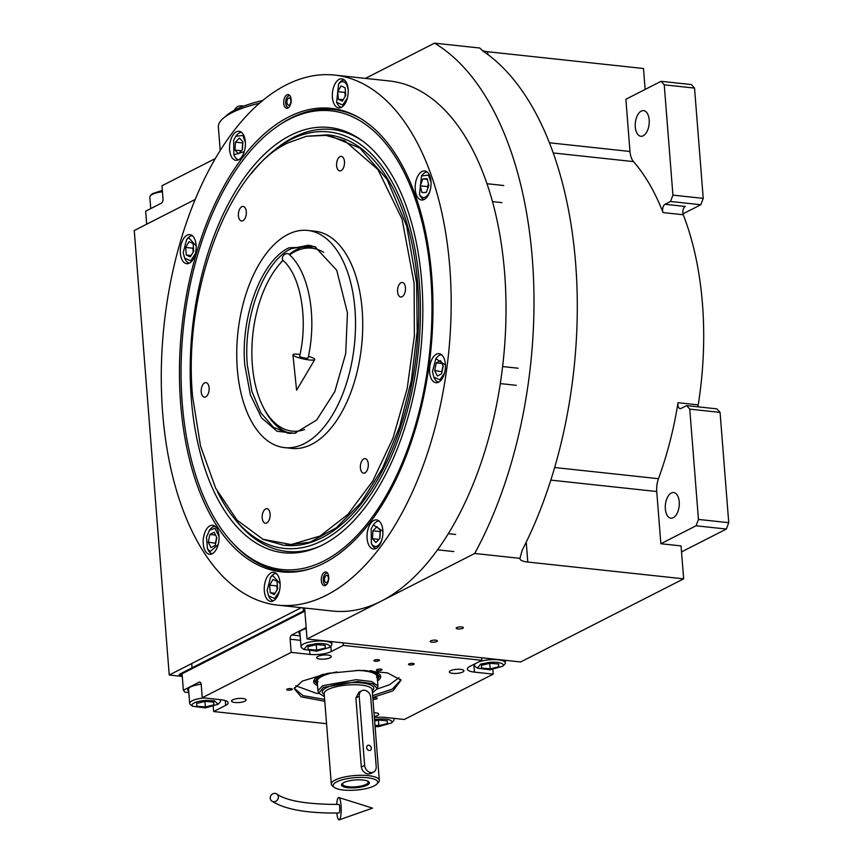 <?xml version="1.0" encoding="UTF-8"?>
<svg xmlns="http://www.w3.org/2000/svg" width="863" height="863" viewBox="0 0 863 863"><rect width="100%" height="100%" fill="white"/><g stroke="black" fill="none" stroke-linecap="round" stroke-linejoin="round"><path stroke-width="1.29" d="M182.276 676.419L169.234 675.017L301.273 607.671M195.275 199.418L134.25 230.54L169.234 675.017M304.617 608.037L307.055 638.976L474.693 553.474A318.145 170.615 -83.9 0 0 434.531 43.15L365.416 78.393M645.136 89.428L643.485 68.501L487.627 51.726A17.195 4.8 175.5 0 1 482.255 50.572M665.028 204.283A5.156 2.762 96.1 0 0 663.054 212.578A237.314 127.271 -83.9 0 0 633.518 161.608A17.195 9.223 -83.9 0 1 629.979 151.467L625.88 99.256L661.069 81.305L691.382 84.563L694.542 88.091L703.226 198.382L700.832 204.736L670.529 201.478L665.028 204.283L685.233 206.462A5.156 2.762 -83.9 0 0 683.259 214.747A237.314 127.271 96.1 0 1 698.221 404.876A5.156 2.762 -83.9 0 0 698.113 406.851M307.055 638.976L520.637 661.964L683.647 578.836L681.058 545.912L660.853 543.733L696.053 525.783L698.447 519.429L689.764 409.127L686.592 405.61L681.09 408.415A5.156 2.762 96.1 0 1 680.152 408.609A5.156 2.762 96.1 0 1 678.016 402.697A237.314 127.271 -83.9 0 1 658.469 478.695A17.195 9.223 -83.9 0 0 656.743 491.522L660.853 543.733M456.71 627.628A3.614 1.003 175.5 0 0 456.149 628.232A3.614 1.003 175.5 0 0 458.771 628.998A3.614 1.003 175.5 0 0 462.773 628.275A3.614 1.003 175.5 0 0 463.345 627.671A3.614 1.003 175.5 0 0 460.723 626.905A3.614 1.003 175.5 0 0 456.71 627.628M430.777 640.853A3.614 1.003 175.5 0 0 430.216 641.457A3.614 1.003 175.5 0 0 432.838 642.223A3.614 1.003 175.5 0 0 436.84 641.5A3.614 1.003 175.5 0 0 437.412 640.896A3.614 1.003 175.5 0 0 434.79 640.13A3.614 1.003 175.5 0 0 430.777 640.853M683.647 578.836L527.789 562.05A17.195 4.8 -4.5 0 1 519.914 558.674A17.195 4.8 -4.5 0 1 519.925 558.35L474.693 553.474M519.925 558.35L522.191 550.216A318.145 170.615 -83.9 0 0 482.902 51.014L479.763 48.015L434.531 43.15M700.832 204.736L682.989 213.841M681.533 551.91L726.355 529.051L728.75 522.687L720.066 412.395L716.905 408.868L686.592 405.61M726.355 529.051L696.053 525.783M643.205 135.793A12.902 6.915 -83.9 0 0 649.246 122.028A12.902 6.915 -83.9 0 0 643.615 110.626A12.902 6.915 -83.9 0 0 641.263 111.1A12.902 6.915 -83.9 0 0 635.222 124.865A12.902 6.915 -83.9 0 0 640.853 136.268A12.902 6.915 -83.9 0 0 643.205 135.793M670.529 201.478L672.924 195.124L664.24 84.822L661.069 81.305M694.542 88.091L664.24 84.822M703.226 198.382L672.924 195.124M673.259 517.714A12.902 6.915 -83.9 0 0 679.3 503.949A12.902 6.915 -83.9 0 0 673.669 492.546A12.902 6.915 -83.9 0 0 671.317 493.021A12.902 6.915 -83.9 0 0 665.276 506.786A12.902 6.915 -83.9 0 0 670.907 518.188A12.902 6.915 -83.9 0 0 673.259 517.714M720.066 412.395L689.764 409.127M728.75 522.687L698.447 519.429M323.787 563.259A233.096 125.006 96.1 0 1 310.691 568.685A233.096 125.006 96.1 0 1 180.68 404.143A233.096 125.006 96.1 0 1 288.663 116.98A233.096 125.006 96.1 0 1 359.245 117.735A233.096 125.006 96.1 0 1 431.64 341.468A233.096 125.006 96.1 0 1 323.787 563.259M311.77 568.329A232.158 124.499 96.1 0 1 283.539 571.177A232.158 124.499 96.1 0 1 232.783 543.075M277.692 605.136L332.535 611.036A266.548 142.945 -83.9 0 0 381.155 601.187A266.548 142.945 -83.9 0 0 505.966 316.645A266.548 142.945 -83.9 0 0 389.601 81.003L334.758 75.092A266.548 142.945 -83.9 0 0 286.149 84.952A266.548 142.945 -83.9 0 0 161.327 369.493A266.548 142.945 -83.9 0 0 277.692 605.136A266.548 142.945 -83.9 0 0 326.311 595.276A266.548 142.945 -83.9 0 0 451.122 310.745A266.548 142.945 -83.9 0 0 334.758 75.092M277.67 126.181A232.158 124.499 96.1 0 1 290.907 118.112A232.158 124.499 96.1 0 1 333.247 109.525A232.158 124.499 96.1 0 1 360.227 118.307M325.534 585.405A6.882 3.689 96.1 0 1 324.283 585.653A6.882 3.689 96.1 0 1 321.273 579.58A6.882 3.689 96.1 0 1 324.499 572.234A6.882 3.689 96.1 0 1 325.75 571.975A6.882 3.689 96.1 0 1 328.76 578.059A6.882 3.689 96.1 0 1 325.534 585.405M287.962 108.004A6.882 3.689 96.1 0 1 286.71 108.253A6.882 3.689 96.1 0 1 283.7 102.168A6.882 3.689 96.1 0 1 286.926 94.833A6.882 3.689 96.1 0 1 288.177 94.574A6.882 3.689 96.1 0 1 291.187 100.658A6.882 3.689 96.1 0 1 287.962 108.004M376.085 548.426A14.617 7.843 -83.9 0 0 382.924 532.827A14.617 7.843 -83.9 0 0 376.548 519.904A14.617 7.843 -83.9 0 0 373.884 520.443A14.617 7.843 -83.9 0 0 367.034 536.042A14.617 7.843 -83.9 0 0 373.42 548.965A14.617 7.843 -83.9 0 0 376.085 548.426M438.598 382.18A14.617 7.843 -83.9 0 0 445.448 366.57A14.617 7.843 -83.9 0 0 439.062 353.647A14.617 7.843 -83.9 0 0 436.398 354.186A14.617 7.843 -83.9 0 0 429.547 369.796A14.617 7.843 -83.9 0 0 435.934 382.719A14.617 7.843 -83.9 0 0 438.598 382.18M424.218 199.482A14.617 7.843 -83.9 0 0 431.069 183.884A14.617 7.843 -83.9 0 0 424.682 170.96A14.617 7.843 -83.9 0 0 422.018 171.5A14.617 7.843 -83.9 0 0 415.168 187.098A14.617 7.843 -83.9 0 0 421.554 200.022A14.617 7.843 -83.9 0 0 424.218 199.482M341.37 107.368A14.617 7.843 -83.9 0 0 348.21 91.758A14.617 7.843 -83.9 0 0 341.834 78.835A14.617 7.843 -83.9 0 0 339.17 79.385A14.617 7.843 -83.9 0 0 332.32 94.984A14.617 7.843 -83.9 0 0 338.706 107.907A14.617 7.843 -83.9 0 0 341.37 107.368M238.576 159.784A14.617 7.843 -83.9 0 0 245.426 144.186A14.617 7.843 -83.9 0 0 239.04 131.262A14.617 7.843 -83.9 0 0 236.376 131.802A14.617 7.843 -83.9 0 0 229.536 147.411A14.617 7.843 -83.9 0 0 235.912 160.324A14.617 7.843 -83.9 0 0 238.576 159.784M189.342 263.139A14.617 7.843 -83.9 0 0 196.192 247.53A14.617 7.843 -83.9 0 0 189.806 234.607A14.617 7.843 -83.9 0 0 187.142 235.146A14.617 7.843 -83.9 0 0 180.302 250.755A14.617 7.843 -83.9 0 0 186.678 263.679A14.617 7.843 -83.9 0 0 189.342 263.139M212.222 553.755A14.617 7.843 -83.9 0 0 219.062 538.156A14.617 7.843 -83.9 0 0 212.686 525.233A14.617 7.843 -83.9 0 0 210.011 525.772A14.617 7.843 -83.9 0 0 203.172 541.381A14.617 7.843 -83.9 0 0 209.547 554.305A14.617 7.843 -83.9 0 0 212.222 553.755M273.291 600.853A14.617 7.843 -83.9 0 0 280.141 585.243A14.617 7.843 -83.9 0 0 273.754 572.32A14.617 7.843 -83.9 0 0 271.09 572.87A14.617 7.843 -83.9 0 0 264.24 588.469A14.617 7.843 -83.9 0 0 270.626 601.392A14.617 7.843 -83.9 0 0 273.291 600.853M182.276 403.506A230.669 123.7 -83.9 0 0 238.425 548.641A230.669 123.7 -83.9 0 0 323.895 560.961A230.669 123.7 -83.9 0 0 430.756 276.786A230.669 123.7 -83.9 0 0 289.137 119.331A230.669 123.7 -83.9 0 0 284.369 121.931A230.669 123.7 -83.9 0 0 182.276 403.506M238.425 548.641L240.151 550.216A232.158 124.499 -83.9 0 0 283.69 571.187M333.388 109.547A232.158 124.499 -83.9 0 0 291.187 118.145A232.158 124.499 -83.9 0 0 286.397 120.755L284.369 121.931M290.399 135.405A213.884 114.703 -83.9 0 0 191.047 395.168A213.884 114.703 -83.9 0 0 318.436 546.883A213.884 114.703 -83.9 0 0 322.633 544.887A213.884 114.703 96.1 0 0 420.961 348.566A213.884 114.703 96.1 0 0 362.169 140.68A213.884 114.703 96.1 0 0 290.399 135.405M217.411 491.673A209.461 112.33 -83.9 0 0 233.139 516.948A209.461 112.33 -83.9 0 0 322.298 540.659A209.461 112.33 96.1 0 0 419.332 282.611A209.461 112.33 96.1 0 0 290.734 139.633A209.461 112.33 -83.9 0 0 272.46 151.78L275.049 149.644A212.19 113.797 96.1 0 1 293.56 137.346A212.19 113.797 96.1 0 1 363.474 141.651M272.46 151.78A209.461 112.33 -83.9 0 0 251.726 173.107M319.914 546.214A212.19 113.797 96.1 0 1 235.221 519.58L233.139 516.948M327.595 134.865L328.609 134.973A206.365 110.669 96.1 0 1 418.695 317.411A206.365 110.669 96.1 0 1 322.061 537.692A206.365 110.669 -83.9 0 1 284.423 545.319L310.033 542.201L336.397 527.757L361.014 502.676L382.482 468.393L399.601 426.84L411.381 380.378L417.185 331.629L416.656 283.355L406.689 226.063L387.174 179.526L359.957 148.145L327.595 134.865L306.624 136.235M280.119 583.679L272.686 575.513L270.551 577.336L267.152 590.4L268.566 595.815L274.585 598.512L279.256 591.651M268.566 595.815L269.278 597.228A13.754 7.379 -83.9 0 0 273.366 600.81M276.311 573.474A13.754 7.379 -83.9 0 0 273.992 574.024A13.754 7.379 -83.9 0 0 271.554 576.106L270.551 577.336M277.023 581.284L273.01 579.429L269.623 585.157L270.248 592.741L274.261 594.607L277.649 588.868L277.023 581.284M270.248 592.741L275.06 593.259M269.623 585.157L276.829 585.934L277.152 589.72M277.336 585.082L276.829 585.934M382.902 531.252L373.345 524.909L371.166 528.857L371.349 543.399L372.514 545.114C375.934 547.908 378.986 546.311 381.673 540.324L382.05 539.235M371.349 543.399L372.072 544.812A13.754 7.379 -83.9 0 0 373.399 546.775A13.754 7.379 -83.9 0 0 376.149 548.393M379.094 521.047A13.754 7.379 -83.9 0 0 374.348 523.679L373.345 524.909M376.926 526.689L372.956 530.81L372.46 538.717L375.923 542.503L379.893 538.372L380.389 530.465L376.926 526.689M372.956 530.81L380.173 531.586L379.731 538.534M372.46 538.717L378.9 539.407M445.427 364.995L435.858 358.663L432.46 371.726L433.862 377.142L439.893 379.839L444.564 372.978M441.619 354.801A13.754 7.379 -83.9 0 0 436.861 357.433L435.858 358.663M433.862 377.142L434.585 378.555A13.754 7.379 -83.9 0 0 438.674 382.136M436.257 362.881L434.672 370.572L437.347 376.031L441.619 373.798L443.215 366.106L440.529 360.648L436.257 362.881L441.932 363.496M434.672 370.572L442.05 371.705M443.043 365.75L441.878 371.349M431.047 182.309L428.469 175.113L421.478 175.966L419.494 194.445L420.659 196.171C424.067 198.965 427.12 197.368 429.817 191.381L430.184 190.292M427.239 172.104A13.754 7.379 -83.9 0 0 422.482 174.736L421.478 175.966M419.494 194.445L420.205 195.858A13.754 7.379 -83.9 0 0 421.543 197.832A13.754 7.379 -83.9 0 0 424.294 199.45M420.27 185.836L421.985 192.589L426.279 192.395L428.857 185.448L427.142 178.695L422.848 178.889L420.27 185.836L427.487 186.613L427.865 188.112M428.469 183.959L427.487 186.613M422.848 178.889L427.314 179.375M348.188 90.194L348.188 90.14C347.206 83.42 344.725 80.712 340.756 82.028L338.63 83.851L336.635 102.33L342.665 105.027L347.336 98.166M344.38 79.989A13.754 7.379 -83.9 0 0 342.061 80.539A13.754 7.379 -83.9 0 0 339.634 82.621L338.63 83.851M336.635 102.33L337.357 103.743A13.754 7.379 -83.9 0 0 341.446 107.325M338.328 99.256L342.341 101.122L345.729 95.383L345.103 87.799L341.079 85.944L337.692 91.672L338.328 99.256L343.129 99.774M337.692 91.672L344.909 92.449L345.222 96.235M345.416 91.597L344.909 92.449M245.405 142.611L242.827 135.426L235.836 136.268L233.668 140.216L233.851 154.757L244.175 151.683L244.542 150.594M241.597 132.406A13.754 7.379 -83.9 0 0 236.84 135.038L235.836 136.268M233.851 154.757L234.563 156.171A13.754 7.379 -83.9 0 0 238.652 159.752M238.425 153.862L242.384 149.741L242.891 141.823L239.418 138.048L235.459 142.168L234.952 150.076L238.425 153.862M234.952 150.076L241.392 150.766M235.459 142.168L242.676 142.945L242.233 149.903M219.04 536.581L214.973 528.275L209.472 530.238L206.473 537.11L207.487 548.728L210.151 551.576L218.177 544.564M207.487 548.728L208.21 550.141A13.754 7.379 -83.9 0 0 211.241 553.399A13.754 7.379 -83.9 0 0 212.287 553.722M215.232 526.376A13.754 7.379 -83.9 0 0 210.475 529.019L209.472 530.238M216.829 537.692L214.153 532.234L209.882 534.467L208.285 542.158L210.971 547.617L215.243 545.373L216.829 537.692M208.285 542.158L215.674 543.28M216.656 537.336L215.502 542.935M209.882 534.467L215.556 535.082M196.171 245.955L188.738 237.8L186.602 239.612L183.215 252.686L184.617 258.102L190.637 260.799L195.308 253.938M184.617 258.102L185.329 259.515A13.754 7.379 -83.9 0 0 189.418 263.096M192.363 235.761A13.754 7.379 -83.9 0 0 190.043 236.311A13.754 7.379 -83.9 0 0 187.605 238.393L186.602 239.612M193.075 243.571L189.062 241.705L185.674 247.444L186.3 255.027L190.313 256.883L193.7 251.155L193.075 243.571M186.3 255.027L191.111 255.545M185.674 247.444L192.891 248.22L193.204 252.007M193.388 247.368L192.891 248.22M288.792 107.4A5.89 3.161 96.1 0 1 287.152 106.893A5.89 3.161 96.1 0 1 285.739 101.284A5.89 3.161 96.1 0 1 288.274 96.03A5.89 3.161 -83.9 0 0 288.274 96.03L289.558 95.275M290.033 95.858A5.89 3.161 -83.9 0 0 288.318 95.998M288.512 98.177A3.614 1.942 -83.9 0 0 286.926 102.061A3.614 1.942 -83.9 0 0 288.501 105.157A3.614 1.942 -83.9 0 0 289.267 104.962A3.614 1.942 -83.9 0 0 290.853 101.079A3.614 1.942 -83.9 0 0 289.278 97.983A3.614 1.942 -83.9 0 0 288.512 98.177M326.365 584.801A5.89 3.161 -83.9 0 1 324.725 584.294A5.89 3.161 -83.9 0 1 323.312 578.685A5.89 3.161 -83.9 0 1 325.847 573.431A5.89 3.161 96.1 0 1 325.89 573.41A5.89 3.161 96.1 0 1 327.606 573.259M326.84 582.374A3.614 1.942 -83.9 0 0 328.425 578.48A3.614 1.942 -83.9 0 0 326.85 575.384A3.614 1.942 -83.9 0 0 326.085 575.578A3.614 1.942 -83.9 0 0 324.499 579.472A3.614 1.942 -83.9 0 0 326.074 582.568A3.614 1.942 -83.9 0 0 326.84 582.374M287.843 142.924C228.447 170.399 182.762 291.867 192.568 396.3L200.518 446.009L215.685 488.253L237.012 520.109L262.978 539.299L291.133 544.542L320.119 536.02L347.972 514.337L372.827 480.939L393.021 438.037L407.185 388.555L414.38 335.804L414.121 283.312L402.029 219.04L377.897 169.493L344.65 140.734L325.858 135.372L306.365 136.289L287.843 142.924M244.812 365.2C240.27 316.818 261.435 260.55 288.954 247.821L314.822 246.613L336.732 270.259L347.444 312.859L345.696 353.657L334.758 391.737L316.645 420.033L294.725 433.302L276.991 431.241L261.597 417.919L250.41 394.974L244.812 365.2M295.826 433.053L288.166 433.302L273.334 427.217L260.863 412.827L251.92 391.5L247.347 365.243C242.837 317.217 263.851 261.36 291.165 248.717L308.415 245.221L315.858 247.098M279.083 264.758A94.585 50.723 96.1 0 1 282.902 260.292A94.585 50.723 96.1 0 0 279.839 263.819L278.339 265.653A92.007 49.342 96.1 0 1 283.032 260.453M289.17 254.434A94.585 50.723 96.1 0 1 311.284 245.685A94.585 50.723 96.1 0 0 289.17 254.434M278.339 265.653A92.007 49.342 96.1 0 0 253.787 376.883A92.007 49.342 -83.9 0 0 263.129 406.926L264.207 409.051A94.585 50.723 -83.9 0 0 291.068 433.453A94.585 50.723 96.1 0 1 263.668 407.972M354.941 309.03A109.202 58.565 96.1 0 1 284.434 447.606A109.202 58.565 96.1 0 1 237.314 369.019A109.202 58.565 -83.9 0 1 307.821 230.453A109.202 58.565 -83.9 0 1 354.941 309.03M263.442 539.504L283.42 545.211M307.821 230.453L315.027 231.23A109.202 58.565 -83.9 0 1 362.158 309.806A109.202 58.565 96.1 0 1 291.651 448.382L284.434 447.606M336.602 165.653A7.314 3.916 -83.9 0 0 339.752 170.917A7.314 3.916 -83.9 0 0 344.477 161.64A7.314 3.916 -83.9 0 0 341.317 156.386A7.314 3.916 -83.9 0 0 336.602 165.653M238.425 215.728A7.314 3.916 -83.9 0 0 241.575 220.982A7.314 3.916 -83.9 0 0 246.3 211.715A7.314 3.916 -83.9 0 0 243.139 206.451A7.314 3.916 -83.9 0 0 238.425 215.728M201.23 391.888A7.314 3.916 -83.9 0 0 204.38 397.142A7.314 3.916 -83.9 0 0 209.105 387.865A7.314 3.916 -83.9 0 0 205.944 382.611A7.314 3.916 -83.9 0 0 201.23 391.888M262.212 517.973A7.314 3.916 -83.9 0 0 265.362 523.226A7.314 3.916 -83.9 0 0 270.087 513.949A7.314 3.916 -83.9 0 0 266.926 508.695A7.314 3.916 -83.9 0 0 262.212 517.973M360.389 467.897A7.314 3.916 -83.9 0 0 363.539 473.161A7.314 3.916 -83.9 0 0 368.264 463.884A7.314 3.916 -83.9 0 0 365.114 458.62A7.314 3.916 -83.9 0 0 360.389 467.897M397.584 291.737A7.314 3.916 -83.9 0 0 400.745 297.001A7.314 3.916 -83.9 0 0 405.459 287.724A7.314 3.916 -83.9 0 0 402.309 282.471A7.314 3.916 -83.9 0 0 397.584 291.737M289.612 254.855A92.007 49.342 96.1 0 1 323.647 252.363M263.129 406.926A92.007 49.342 -83.9 0 0 304.563 429.569M188.824 692.547L184.919 692.126L183.366 690.238L182.071 673.776L304.866 611.155L179.288 675.19L182.212 675.513M374.38 717.66A15.48 4.326 175.5 0 1 385.534 717.466L404.294 719.483L493.215 674.132L492.849 669.526M326.559 723.701L213.636 711.544L213.247 706.592M183.366 690.238L199.116 682.212A3.441 1.845 96.1 0 1 199.741 682.083A3.441 1.845 96.1 0 1 201.219 684.564L202.266 697.725L291.176 652.385L290.141 639.213A3.441 1.845 96.1 0 1 291.737 634.974L306.16 627.617M481.64 657.768L481.845 660.324L343.301 645.405L343.107 642.859M242.773 698.491A7.314 2.039 175.5 0 0 235.275 698.976A7.314 2.039 175.5 0 0 231.554 701.08A7.314 2.039 175.5 0 0 234.898 702.504A7.314 2.039 175.5 0 0 242.406 702.029A7.314 2.039 175.5 0 0 246.128 699.925A7.314 2.039 175.5 0 0 242.773 698.491M374.294 716.473A7.314 2.039 175.5 0 0 378.781 714.208A7.314 2.039 175.5 0 0 375.437 712.773A7.314 2.039 175.5 0 0 373.992 712.676M452.697 673.367A7.314 2.039 175.5 0 0 460.206 672.892A7.314 2.039 175.5 0 0 463.927 670.788A7.314 2.039 175.5 0 0 460.572 669.354A7.314 2.039 175.5 0 0 453.075 669.839A7.314 2.039 175.5 0 0 449.353 671.932A7.314 2.039 175.5 0 0 452.697 673.367M320.044 659.084A7.314 2.039 175.5 0 0 327.541 658.609A7.314 2.039 175.5 0 0 331.263 656.506A7.314 2.039 175.5 0 0 327.918 655.071A7.314 2.039 175.5 0 0 320.41 655.556A7.314 2.039 175.5 0 0 316.689 657.649A7.314 2.039 175.5 0 0 320.044 659.084M493.215 674.132L474.456 672.115L473.852 664.402M287.972 690.163A2.837 0.787 175.5 0 0 290.885 689.979A2.837 0.787 175.5 0 0 292.33 689.159A2.837 0.787 175.5 0 0 291.025 688.609A2.837 0.787 175.5 0 0 288.113 688.793A2.837 0.787 175.5 0 0 286.667 689.613A2.837 0.787 175.5 0 0 287.972 690.163M372.945 699.31A2.837 0.787 175.5 0 0 372.956 699.321A2.837 0.787 175.5 0 0 375.869 699.127A2.837 0.787 175.5 0 0 377.314 698.318A2.837 0.787 175.5 0 0 376.009 697.757A2.837 0.787 175.5 0 0 372.838 698.005M377.703 670.648A2.837 0.787 175.5 0 0 380.615 670.465A2.837 0.787 175.5 0 0 382.061 669.645A2.837 0.787 175.5 0 0 380.756 669.095A2.837 0.787 175.5 0 0 377.843 669.278A2.837 0.787 175.5 0 0 376.397 670.098A2.837 0.787 175.5 0 0 377.703 670.648M324.79 701.252L301.144 696.851L294.143 688.555L302.471 681.058L327.314 673.442L359.547 670.346L387.498 672.881L401.079 680.13L392.999 690.81L372.794 697.477M375.2 661.231A2.837 0.787 175.5 0 0 378.113 661.036A2.837 0.787 175.5 0 0 379.558 660.227A2.837 0.787 175.5 0 0 378.264 659.666A2.837 0.787 175.5 0 0 375.351 659.861A2.837 0.787 175.5 0 0 373.906 660.67A2.837 0.787 175.5 0 0 375.2 661.231M409.839 664.952A2.837 0.787 175.5 0 0 412.751 664.769A2.837 0.787 175.5 0 0 414.197 663.96A2.837 0.787 175.5 0 0 412.892 663.399A2.837 0.787 175.5 0 0 409.979 663.582A2.837 0.787 175.5 0 0 408.533 664.402A2.837 0.787 175.5 0 0 409.839 664.952M481.845 660.324L469.806 666.463A15.48 4.326 175.5 0 0 467.358 669.073A15.48 4.326 175.5 0 0 474.456 672.115M343.301 645.405L331.263 651.554L330.831 646.009M291.176 652.385L309.936 654.402A15.48 4.326 175.5 0 0 331.263 651.554M202.266 697.725L221.025 699.753A15.48 4.326 175.5 0 1 228.112 702.784A15.48 4.326 175.5 0 1 225.674 705.395L225.297 700.583M213.636 711.544L225.674 705.395M201.187 684.23A16.332 4.563 175.5 0 0 187.746 689.807A16.332 4.563 175.5 0 0 188.717 691.187M306.236 628.62A16.332 4.563 175.5 0 0 301.662 630.26A16.332 4.563 175.5 0 0 299.083 633.021A16.332 4.563 175.5 0 0 300.054 634.413M400.626 679.354L400.756 680.098L392.341 689.106L372.654 695.632M324.65 699.408L302.945 695.621L294.466 688.469L294.477 687.703M329.979 646.376C329.062 644.186 324.574 643.269 316.494 643.636L307.196 645.395L303.895 649.472L316.71 651.123L329.483 647.455L329.979 646.376M329.483 647.455L331.306 645.492A15.48 4.326 175.5 0 0 331.877 644.251A15.48 4.326 175.5 0 0 331.877 644.186A15.48 4.326 175.5 0 0 316.322 641.08A15.48 4.326 175.5 0 0 301.025 646.614A15.48 4.326 175.5 0 0 301.78 647.822L303.895 649.472M308.069 649.408L316.689 650.152L325.222 648.124L325.135 645.351L316.527 644.607L307.994 646.635L308.069 649.408M316.689 650.152L316.257 644.672M325.222 648.124L324.995 645.341M377.196 689.008L389.526 684.737L399.019 677.66M295.793 685.783L316.203 693.237L319.127 693.582M377.53 680.896A33.603 9.385 175.5 0 0 380.292 675.222A33.603 9.385 175.5 0 0 370.141 670.583M317.53 685.621A33.603 9.385 -4.5 0 1 313.916 680.443A33.603 9.385 -4.5 0 1 323.215 674.273M379.709 674.467A32.816 9.159 -4.5 0 1 379.148 676.98L378.026 678.62A31.543 8.803 175.5 0 0 365.783 670.627A31.543 8.803 -4.5 0 0 363.312 670.346M317.401 684.089A31.543 8.803 -4.5 0 1 316.678 683.442L315.319 682.007A32.816 9.159 -4.5 0 1 314.359 679.613M377.411 679.364A31.543 8.803 175.5 0 0 378.026 678.62M316.678 683.442A31.543 8.803 -4.5 0 1 329.914 672.978M377.368 688.545L377.929 686.042L377.207 676.743A30.097 8.403 175.5 0 0 364.93 671.015A30.097 8.403 -4.5 0 0 356.106 670.411M377.929 686.042L371.651 681.522L356.063 679.699L322.676 685.686L317.929 690.767L317.196 681.457A30.097 8.403 -4.5 0 1 337.045 671.91M376.505 677.261A30.097 8.403 175.5 0 0 377.045 676.053M317.972 681.867A30.097 8.403 -4.5 0 1 317.25 680.767M304.801 610.335L179.224 674.37L179.288 675.19M375.103 726.722L378.846 726.581L391.619 722.914L392.115 721.835C391.198 719.645 386.71 718.728 378.63 719.095L374.531 719.58M391.619 722.914L393.452 720.95A15.48 4.326 175.5 0 0 394.024 719.71A15.48 4.326 175.5 0 0 394.013 719.645A15.48 4.326 175.5 0 0 392.989 718.264M374.984 725.276L378.825 725.61L387.358 723.582L387.271 720.81L378.663 720.066L374.65 721.015M378.825 725.61L378.393 720.13M387.358 723.582L387.142 720.799M191.888 705.157L192.557 706.258L205.372 707.908L218.145 704.24L214.402 700.756L205.157 700.411C197.098 701.252 192.676 702.838 191.888 705.157M204.143 697.93A15.48 4.326 175.5 0 0 189.677 703.345A15.48 4.326 175.5 0 0 189.677 703.399A15.48 4.326 175.5 0 0 190.443 704.596L192.557 706.258M218.145 704.24L219.968 702.277A15.48 4.326 175.5 0 0 220.54 700.972A15.48 4.326 175.5 0 0 219.515 699.591M213.797 702.137L205.189 701.392L196.656 703.421L196.732 706.193L205.351 706.937L213.884 704.909L213.797 702.137M213.884 704.909L213.657 702.126M205.351 706.937L204.919 701.446M503.453 665.06C502.536 662.86 498.048 661.943 489.968 662.309L480.68 664.068L477.368 668.145L490.195 669.807L502.956 666.139L503.453 665.06M502.956 666.139L504.79 664.176A15.48 4.326 175.5 0 0 505.362 662.924A15.48 4.326 175.5 0 0 505.351 662.87A15.48 4.326 175.5 0 0 489.796 659.753A15.48 4.326 175.5 0 0 478.738 661.91M475.599 663.507A15.48 4.326 175.5 0 0 474.499 665.297A15.48 4.326 175.5 0 0 475.265 666.495L477.368 668.145M481.543 668.081L490.162 668.825L498.695 666.797L498.62 664.025L490.001 663.28L481.468 665.308L481.543 668.081M490.162 668.825L489.731 663.345M498.695 666.797L498.48 664.014M215.437 158.49L161.964 185.761L162.999 198.922A3.441 1.845 96.1 0 1 161.413 203.161L145.664 211.198L146.688 224.197M150.745 208.609L149.828 197.023A15.48 4.326 -4.5 0 1 150.399 195.718L152.222 193.754L162.33 190.356M150.399 195.718A15.48 4.326 -4.5 0 1 158.943 192.309A15.48 4.326 -4.5 0 1 162.438 191.759M343.409 790.023A22.352 6.246 175.5 0 0 374.208 785.902A22.352 6.246 175.5 0 0 376.915 784.014A22.352 6.246 175.5 0 0 364.574 777.509A22.352 6.246 175.5 0 0 336.689 781.867A22.352 6.246 175.5 0 0 334.261 787.369A22.352 6.246 175.5 0 0 343.409 790.023M358.997 692.158L355.88 697.908L361.327 767.045C362.18 770.961 364.456 773.27 368.156 773.982L370.68 773.561M372.438 692.892L377.347 688.62L372.643 683.744L357.509 681.554L323.334 687.39L318.922 693.216L324.434 696.668M317.929 690.767L318.9 693.162M376.915 784.014L378.436 782.374A24.078 6.721 175.5 0 0 379.321 780.346A24.078 6.721 175.5 0 0 361.824 775.276A24.078 6.721 175.5 0 0 335.114 780.066A24.078 6.721 175.5 0 0 331.316 784.122A24.078 6.721 175.5 0 0 332.503 785.988L334.261 787.369M367.207 785.147A14.013 3.916 175.5 0 0 367.368 780.972A14.013 3.916 175.5 0 0 343.69 782.612A14.013 3.916 175.5 0 0 343.226 782.87A14.013 3.916 175.5 0 0 348.285 787.768A14.013 3.916 175.5 0 0 367.207 785.147M366.775 780.767A12.816 3.581 -4.5 0 1 367.94 781.63A12.816 3.581 -4.5 0 1 366.149 784.37A12.816 3.581 175.5 0 1 350.907 786.905A12.816 3.581 175.5 0 1 342.762 783.604A12.816 3.581 175.5 0 1 343.765 782.579M364.456 690.249A6.882 5.48 63 0 0 361.845 690.702A6.882 5.48 63 0 0 359.202 696.214L364.639 765.352A6.882 5.48 63 0 0 373.539 772.105A6.882 5.48 63 0 0 376.192 766.592L370.745 697.455A6.882 5.48 63 0 0 364.456 690.249M369.202 750.497A2.751 2.19 63 0 0 370.238 750.314A2.751 2.19 63 0 0 371.187 747.477A2.751 2.19 63 0 0 368.781 745.233A2.751 2.19 63 0 0 367.735 745.416A2.751 2.19 63 0 0 366.797 748.253A2.751 2.19 63 0 0 369.202 750.497M270.248 798.232A4.304 3.937 -53.1 0 0 276.192 801.069A4.304 3.937 -53.1 0 0 276.883 794.111A4.304 3.937 -53.1 0 0 270.248 798.232M271.726 800.983C284.585 809.429 306.991 813.431 338.954 813A4.304 0.885 -91 0 0 339.709 807.466A4.304 0.885 -91 0 0 338.803 804.402C307.573 804.435 286.937 801.004 276.883 794.111M336.818 813.032A11.176 2.309 -91 0 0 339.224 819.85A11.176 2.309 -91 0 0 341.036 805.481A11.176 2.309 -91 0 0 338.846 797.552A11.176 2.309 -91 0 0 336.678 804.435M287.422 253.614A4.304 3.376 -47.5 0 1 289.051 254.326C309.407 272.255 317.174 317.918 308.059 358.048A4.304 0.723 12.4 0 1 306.009 358.221A4.304 0.723 12.4 0 1 301.716 357.304A4.304 0.723 12.4 0 1 299.655 356.203C308.479 318.641 300.346 275.146 283.247 260.669A4.304 3.376 -47.5 0 1 282.988 256.117A4.304 3.376 -47.5 0 1 287.422 253.614M300.022 354.499A11.176 1.888 12.4 0 0 298.253 354.272A11.176 1.888 12.4 0 0 292.935 354.833A11.176 1.888 12.4 0 0 309.461 359.968A11.176 1.888 12.4 0 0 314.736 359.623A11.176 1.888 12.4 0 0 308.425 356.343M220.216 150.583L218.371 127.131A85.124 23.765 -4.5 0 1 259.623 103.172M225.577 116.473A80.82 22.567 -4.5 0 1 262.827 100.453M237.088 108.911A6.537 1.823 175.5 0 0 234.542 110.173M243.614 106.16A7.12 7.12 0 0 0 243.506 106.127A3.441 0.96 -4.5 0 0 242.492 105.912A3.441 0.96 175.5 0 0 237.681 106.581A7.12 7.12 0 0 0 234.488 110.205M629.979 151.467L549.537 142.805M487.843 54.498L487.627 51.726M663.054 212.578L683.259 214.747M698.221 404.876L678.016 402.697M633.518 161.608L553.345 152.978M658.469 478.695L554.672 467.519M656.743 491.522L550.831 480.119M526.225 542.137L527.789 562.05M199.116 682.212L200.324 682.342M309.936 654.402L309.677 651.09M300.529 640.335L290.141 639.213M300.173 635.88L291.737 634.974M372.266 690.734A25.793 7.206 175.5 0 0 359.429 682.741A25.793 7.206 175.5 0 0 326.419 687.714A25.793 7.206 175.5 0 0 324.261 694.51M379.321 780.346L372.19 689.807A24.078 6.721 175.5 0 0 354.693 684.737A24.078 6.721 175.5 0 0 327.983 689.515A24.078 6.721 175.5 0 0 324.186 693.582L331.316 784.122M355.88 697.908L359.202 696.214M361.327 767.045L364.639 765.352M455.632 534.467L448.242 533.679M453.798 551.565L437.465 549.817M518.156 368.221L502.6 366.548M516.311 385.319L500.281 383.593M503.776 185.523L487.056 183.722M501.932 202.622L492.546 201.608M287.152 106.893L288.21 107.853M325.89 573.41L327.131 572.687M324.725 584.294L325.783 585.265M303.15 607.876L303.398 611.047M299.828 631.5L301.025 646.614M331.672 641.619L331.877 644.186M393.916 718.361L394.013 719.645M191.715 663.55L192.061 667.833M220.443 699.688L220.54 700.972M188.49 688.286L189.677 703.399M474.402 664.122L474.499 665.297M505.157 660.303L505.351 662.87M358.954 692.18L361.845 690.702M373.539 772.105L370.615 773.593M339.224 819.85L372.525 808.124L338.846 797.552M314.736 359.623L296.592 390.238L292.935 354.833"/></g></svg>
